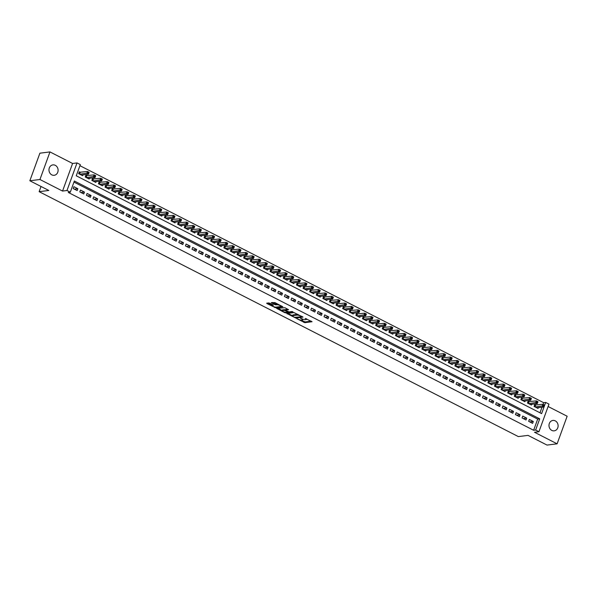 <?xml version="1.0" encoding="UTF-8"?>
<svg xmlns="http://www.w3.org/2000/svg" width="597" height="597" viewBox="0 0 597 597"><rect width="100%" height="100%" fill="white"/><g stroke="black" fill="none" stroke-linecap="round" stroke-linejoin="round"><path stroke-width="0.9" d="M296.724 318.604L304.828 322.671L312.067 321.723L305.157 318.402A2.575 0.649 -160 0 1 306.313 319.447A2.575 0.649 -160 0 1 305.962 319.626L305.373 319.701A2.575 0.649 -160 0 1 302.03 318.798L300.41 318.141L301.478 318.865A2.575 0.649 -160 0 1 302.627 319.902A2.575 0.649 -160 0 1 302.283 320.082L301.686 320.156A2.575 0.649 -160 0 1 298.343 319.261L296.724 318.604M51.805 174.869A5.246 4.56 82.9 0 0 54.193 175.302A5.246 4.56 82.9 0 0 58.073 170.921A5.246 4.56 82.9 0 0 55.275 165.324A5.246 4.56 82.9 0 0 52.887 164.891A5.246 4.56 82.9 0 0 49.006 169.272A5.246 4.56 82.9 0 0 51.805 174.869M551.815 430.415A5.246 4.56 82.9 0 0 554.203 430.847A5.246 4.56 82.9 0 0 558.083 426.467A5.246 4.56 82.9 0 0 555.285 420.87A5.246 4.56 82.9 0 0 552.897 420.437A5.246 4.56 82.9 0 0 549.016 424.818A5.246 4.56 82.9 0 0 551.815 430.415M269.747 303.216L268.702 302.933L266.702 303.186L266.949 303.567L275.642 307.753L282.881 306.806L274.874 302.575L271.307 302.649L274.933 304.649L277.18 304.776A2.149 0.545 -160 0 1 279.553 305.336A2.149 0.545 -160 0 1 280.933 306.403A2.149 0.545 -160 0 1 280.642 306.552L275.948 307.142A2.149 0.545 -160 0 1 273.583 306.582A2.149 0.545 -160 0 1 272.195 305.515A2.149 0.545 -160 0 1 272.486 305.365L273.374 305.216L273.016 304.888L269.747 303.216M70.289 192.189L66.983 190.503L77.028 162.921L80.326 164.608L76.259 175.787L541.613 413.624L545.68 402.438L548.979 404.124L538.942 431.713L535.643 430.027L539.71 418.84L74.356 181.01L70.289 192.189L68.267 192.443L533.621 430.273L535.643 430.027M538.942 431.713L534.502 432.265L557.113 443.817L547.024 445.078L528.047 435.385L518.36 436.594L39.141 191.674L48.827 190.465L29.85 180.764L39.939 179.503L62.551 191.062L66.983 190.503M286.851 313.485L295.791 318.052L303.03 317.104L293.978 312.589L286.851 313.485M284.672 312.619L276.665 308.388L284.948 307.724L288.582 309.724L285.582 310.142L285.836 310.522L289.045 311.91L292.06 311.53L293.037 311.955L285.717 312.903L284.672 312.619L284.851 312.134M29.85 180.764L39.887 153.183L49.976 151.922L39.939 179.503M557.113 443.817L567.15 416.236L548.113 406.505M80.468 172.369L79.311 171.779L78.632 173.645L82.595 175.667L82.871 174.899M87.065 175.742L85.916 175.152L85.237 177.018L89.192 179.04L89.475 178.272M93.669 179.122L92.513 178.525L91.834 180.391L95.796 182.413L96.08 181.645M100.266 182.495L99.117 181.898L98.438 183.764L102.393 185.786L102.677 185.018M106.87 185.868L105.714 185.279L105.035 187.137L108.997 189.167L109.281 188.391M113.475 189.242L112.318 188.652L111.639 190.51L115.602 192.54L115.878 191.764M120.072 192.615L118.915 192.025L118.236 193.883L122.198 195.913L122.482 195.144M126.676 195.988L125.519 195.398L124.84 197.256L128.803 199.286L129.079 198.517M133.273 199.361L132.116 198.771L131.437 200.637L135.4 202.659L135.683 201.89M139.877 202.734L138.72 202.144L138.041 204.01L142.004 206.032L142.28 205.264M146.474 206.107L145.317 205.517L144.638 207.383L148.601 209.405L148.884 208.637M153.078 209.48L151.922 208.89L151.242 210.756L155.205 212.778L155.481 212.01M159.675 212.853L158.518 212.263L157.847 214.129L161.802 216.151L162.085 215.383M166.279 216.226L165.123 215.636L164.444 217.502L168.406 219.524L168.682 218.756M172.876 219.599L171.72 219.009L171.048 220.875L175.003 222.897L175.287 222.129M179.481 222.972L178.324 222.382L177.645 224.248L181.607 226.27L181.884 225.502M186.077 226.345L184.928 225.756L184.249 227.621L188.204 229.644L188.488 228.875M192.682 229.718L191.525 229.129L190.846 230.994L194.809 233.017L195.085 232.248M199.279 233.091L198.129 232.502L197.45 234.367L201.405 236.39L201.689 235.621M205.883 236.472L204.726 235.875L204.047 237.74L208.01 239.763L208.286 238.994M212.48 239.845L211.331 239.248L210.651 241.113L214.607 243.143L214.89 242.367M219.084 243.218L217.927 242.628L217.248 244.486L221.211 246.516L221.487 245.74M225.681 246.591L224.532 246.001L223.853 247.859L227.808 249.889L228.091 249.113M232.285 249.964L231.129 249.374L230.449 251.233L234.412 253.262L234.696 252.494M238.89 253.337L237.733 252.747L237.054 254.613L241.016 256.635L241.292 255.867M245.486 256.71L244.33 256.12L243.651 257.986L247.613 260.008L247.897 259.24M252.091 260.083L250.934 259.494L250.255 261.359L254.218 263.381L254.494 262.613M258.688 263.456L257.531 262.867L256.852 264.732L260.814 266.755L261.098 265.986M265.292 266.829L264.135 266.24L263.456 268.105L267.419 270.128L267.695 269.359M271.889 270.202L270.732 269.613L270.053 271.478L274.016 273.501L274.299 272.732M278.493 273.575L277.336 272.986L276.657 274.851L280.62 276.874L280.896 276.105M285.09 276.948L283.933 276.359L283.254 278.224L287.217 280.247L287.5 279.478M291.694 280.321L290.538 279.732L289.858 281.597L293.821 283.62L294.097 282.851M298.291 283.694L297.134 283.105L296.463 284.97L300.418 286.993L300.701 286.224M304.895 287.067L303.739 286.478L303.06 288.344L307.022 290.366L307.298 289.597M311.492 290.448L310.336 289.851L309.664 291.717L313.619 293.739L313.903 292.97M318.097 293.821L316.94 293.224L316.261 295.09L320.223 297.112L320.499 296.343M324.693 297.194L323.544 296.605L322.865 298.463L326.82 300.492L327.104 299.716M331.298 300.567L330.141 299.978L329.462 301.836L333.424 303.866L333.701 303.089M337.895 303.94L336.745 303.351L336.066 305.209L340.021 307.239L340.305 306.462M344.499 307.313L343.342 306.724L342.663 308.582L346.626 310.612L346.902 309.843M351.096 310.686L349.946 310.097L349.267 311.962L353.223 313.985L353.506 313.216M357.7 314.059L356.543 313.47L355.864 315.335L359.827 317.358L360.11 316.589M364.297 317.432L363.148 316.843L362.469 318.708L366.424 320.731L366.707 319.962M370.901 320.805L369.744 320.216L369.065 322.082L373.028 324.104L373.312 323.335M377.505 324.178L376.349 323.589L375.67 325.455L379.632 327.477L379.908 326.708M384.102 327.552L382.946 326.962L382.267 328.828L386.229 330.85L386.513 330.081M390.707 330.925L389.55 330.335L388.871 332.201L392.833 334.223L393.11 333.454M397.303 334.298L396.147 333.708L395.468 335.574L399.43 337.596L399.714 336.827M403.908 337.671L402.751 337.081L402.072 338.947L406.035 340.969L406.311 340.2M410.505 341.044L409.348 340.454L408.669 342.32L412.631 344.342L412.915 343.573M417.109 344.417L415.952 343.827L415.273 345.693L419.236 347.715L419.512 346.947M423.706 347.797L422.549 347.2L421.878 349.066L425.833 351.088L426.116 350.32M430.31 351.17L429.153 350.573L428.474 352.439L432.437 354.461L432.713 353.693M436.907 354.543L435.75 353.954L435.079 355.812L439.034 357.842L439.317 357.066M443.511 357.916L442.355 357.327L441.676 359.185L445.638 361.215L445.914 360.439M450.108 361.289L448.959 360.7L448.28 362.558L452.235 364.588L452.519 363.812M456.712 364.663L455.556 364.073L454.877 365.931L458.839 367.961L459.115 367.192M463.309 368.036L462.16 367.446L461.481 369.312L465.436 371.334L465.72 370.565M469.914 371.409L468.757 370.819L468.078 372.685L472.04 374.707L472.317 373.938M476.51 374.782L475.361 374.192L474.682 376.058L478.637 378.08L478.921 377.311M483.115 378.155L481.958 377.565L481.279 379.431L485.242 381.453L485.518 380.685M489.712 381.528L488.562 380.938L487.883 382.804L491.838 384.826L492.122 384.058M496.316 384.901L495.159 384.311L494.48 386.177L498.443 388.199L498.726 387.431M502.92 388.274L501.764 387.684L501.084 389.55L505.047 391.572L505.323 390.804M509.517 391.647L508.36 391.057L507.681 392.923L511.644 394.945L511.927 394.177M516.121 395.02L514.965 394.43L514.286 396.296L518.248 398.318L518.524 397.55M522.718 398.393L521.562 397.803L520.882 399.669L524.845 401.691L525.129 400.923M529.323 401.766L528.166 401.177L527.487 403.042L531.449 405.064L531.726 404.296M528.658 421.325L532.621 423.355L533.3 421.489L529.338 419.467L528.658 421.325M522.062 417.952L526.017 419.982L526.696 418.116L522.741 416.094L522.062 417.952M515.457 414.579L519.42 416.602L520.099 414.743L516.136 412.714L515.457 414.579M508.86 411.206L512.816 413.228L513.495 411.37L509.532 409.341L508.86 411.206M502.256 407.833L506.219 409.855L506.898 407.997L502.935 405.967L502.256 407.833M495.659 404.46L499.614 406.482L500.293 404.624L496.331 402.594L495.659 404.46M489.055 401.087L493.018 403.109L493.697 401.244L489.734 399.221L489.055 401.087M482.451 397.714L486.413 399.736L487.092 397.871L483.13 395.848L482.451 397.714M475.854 394.341L479.816 396.363L480.495 394.498L476.533 392.475L475.854 394.341M469.249 390.968L473.212 392.99L473.891 391.125L469.929 389.102L469.249 390.968M462.653 387.595L466.615 389.617L467.294 387.752L463.332 385.729L462.653 387.595M456.048 384.222L460.011 386.244L460.69 384.378L456.727 382.356L456.048 384.222M449.451 380.849L453.414 382.871L454.086 381.005L450.131 378.983L449.451 380.849M442.847 377.476L446.81 379.498L447.489 377.632L443.526 375.61L442.847 377.476M436.25 374.103L440.213 376.125L440.884 374.259L436.929 372.237L436.25 374.103M429.646 370.722L433.609 372.752L434.288 370.886L430.325 368.864L429.646 370.722M423.049 367.349L427.004 369.379L427.683 367.513L423.728 365.491L423.049 367.349M416.445 363.976L420.407 366.006L421.086 364.14L417.124 362.118L416.445 363.976M409.848 360.603L413.803 362.633L414.482 360.767L410.527 358.745L409.848 360.603M403.244 357.23L407.206 359.252L407.885 357.394L403.923 355.364L403.244 357.23M396.647 353.857L400.602 355.879L401.281 354.021L397.326 351.991L396.647 353.857M390.042 350.484L394.005 352.506L394.684 350.648L390.722 348.618L390.042 350.484M383.446 347.111L387.401 349.133L388.08 347.267L384.125 345.245L383.446 347.111M376.841 343.738L380.804 345.76L381.483 343.894L377.52 341.872L376.841 343.738M370.244 340.365L374.2 342.387L374.879 340.521L370.916 338.499L370.244 340.365M363.64 336.992L367.603 339.014L368.282 337.148L364.319 335.126L363.64 336.992M357.043 333.619L360.998 335.641L361.678 333.775L357.715 331.753L357.043 333.619M350.439 330.245L354.402 332.268L355.081 330.402L351.118 328.38L350.439 330.245M343.835 326.872L347.797 328.895L348.476 327.029L344.514 325.007L343.835 326.872M337.238 323.499L341.2 325.522L341.88 323.656L337.917 321.634L337.238 323.499M330.634 320.126L334.596 322.149L335.275 320.283L331.313 318.261L330.634 320.126M324.037 316.746L327.999 318.776L328.678 316.91L324.716 314.888L324.037 316.746M317.432 313.373L321.395 315.403L322.074 313.537L318.111 311.515L317.432 313.373M310.836 310L314.798 312.03L315.47 310.164L311.515 308.142L310.836 310M304.231 306.627L308.194 308.656L308.873 306.791L304.91 304.768L304.231 306.627M297.634 303.254L301.589 305.276L302.269 303.418L298.313 301.388L297.634 303.254M291.03 299.881L294.993 301.903L295.672 300.045L291.709 298.015L291.03 299.881M284.433 296.508L288.388 298.53L289.067 296.672L285.112 294.642L284.433 296.508M277.829 293.134L281.791 295.157L282.471 293.299L278.508 291.269L277.829 293.134M271.232 289.761L275.187 291.784L275.866 289.918L271.911 287.896L271.232 289.761M264.628 286.388L268.59 288.411L269.269 286.545L265.307 284.523L264.628 286.388M258.031 283.015L261.986 285.038L262.665 283.172L258.71 281.15L258.031 283.015M251.427 279.642L255.389 281.665L256.068 279.799L252.106 277.777L251.427 279.642M244.83 276.269L248.785 278.292L249.464 276.426L245.501 274.404L244.83 276.269M238.225 272.896L242.188 274.918L242.867 273.053L238.904 271.031L238.225 272.896M231.629 269.523L235.584 271.545L236.263 269.68L232.3 267.657L231.629 269.523M225.024 266.15L228.987 268.172L229.666 266.307L225.703 264.284L225.024 266.15M218.42 262.777L222.382 264.799L223.062 262.934L219.099 260.911L218.42 262.777M211.823 259.397L215.786 261.426L216.465 259.561L212.502 257.538L211.823 259.397M205.219 256.023L209.181 258.053L209.86 256.188L205.898 254.165L205.219 256.023M198.622 252.65L202.584 254.68L203.264 252.815L199.301 250.792L198.622 252.65M192.018 249.277L195.98 251.307L196.659 249.442L192.697 247.419L192.018 249.277M185.421 245.904L189.383 247.927L190.055 246.068L186.1 244.039L185.421 245.904M178.816 242.531L182.779 244.554L183.458 242.695L179.496 240.666L178.816 242.531M172.22 239.158L176.182 241.181L176.854 239.322L172.899 237.293L172.22 239.158M165.615 235.785L169.578 237.807L170.257 235.949L166.294 233.92L165.615 235.785M159.018 232.412L162.974 234.434L163.653 232.569L159.697 230.546L159.018 232.412M152.414 229.039L156.377 231.061L157.056 229.196L153.093 227.173L152.414 229.039M145.817 225.666L149.772 227.688L150.451 225.823L146.496 223.8L145.817 225.666M139.213 222.293L143.176 224.315L143.855 222.45L139.892 220.427L139.213 222.293M132.616 218.92L136.571 220.942L137.25 219.077L133.295 217.054L132.616 218.92M126.012 215.547L129.974 217.569L130.653 215.704L126.691 213.681L126.012 215.547M119.415 212.174L123.37 214.196L124.049 212.331L120.094 210.308L119.415 212.174M112.811 208.801L116.773 210.823L117.452 208.957L113.49 206.935L112.811 208.801M106.214 205.428L110.169 207.45L110.848 205.584L106.885 203.562L106.214 205.428M99.609 202.047L103.572 204.077L104.251 202.211L100.289 200.189L99.609 202.047M93.013 198.674L96.968 200.704L97.647 198.838L93.684 196.816L93.013 198.674M86.408 195.301L90.371 197.331L91.05 195.465L87.087 193.443L86.408 195.301M79.804 191.928L83.767 193.958L84.446 192.092L80.483 190.07L79.804 191.928M533.621 430.273L537.696 419.094L73.961 182.092M77.849 188.719L73.886 186.689L73.207 188.555L77.17 190.577L77.849 188.719L74.371 189.152M543.069 404.326L543.666 402.691L79.931 165.69M539.986 412.788L542.016 407.206M535.919 405.147L534.763 404.55L534.084 406.415L538.046 408.438L538.33 407.669M41.029 186.48L39.141 191.674M62.551 191.062L72.588 163.474L49.976 151.922M72.588 163.474L77.028 162.921M543.666 402.691L545.68 402.438M537.696 419.094L539.71 418.84M533.3 421.489L529.823 421.922M526.696 418.116L523.226 418.549M520.099 414.743L516.621 415.176M513.495 411.37L510.017 411.803M506.898 407.997L503.42 408.43M500.293 404.624L496.816 405.057M493.697 401.244L490.219 401.684M487.092 397.871L483.615 398.311M480.495 394.498L477.018 394.938M473.891 391.125L470.414 391.557M467.294 387.752L463.817 388.184M460.69 384.378L457.212 384.811M454.086 381.005L450.616 381.438M447.489 377.632L444.011 378.065M440.884 374.259L437.414 374.692M434.288 370.886L430.81 371.319M427.683 367.513L424.213 367.946M421.086 364.14L417.609 364.573M414.482 360.767L411.012 361.2M407.885 357.394L404.408 357.827M401.281 354.021L397.811 354.454M394.684 350.648L391.207 351.081M388.08 347.267L384.61 347.708M381.483 343.894L378.005 344.335M374.879 340.521L371.401 340.962M368.282 337.148L364.804 337.589M361.678 333.775L358.2 334.208M355.081 330.402L351.603 330.835M348.476 327.029L344.999 327.462M341.88 323.656L338.402 324.089M335.275 320.283L331.798 320.716M328.678 316.91L325.201 317.343M322.074 313.537L318.597 313.97M315.47 310.164L312 310.597M308.873 306.791L305.395 307.224M302.269 303.418L298.798 303.851M295.672 300.045L292.194 300.478M289.067 296.672L285.597 297.105M282.471 293.299L278.993 293.731M275.866 289.918L272.396 290.358M269.269 286.545L265.792 286.985M262.665 283.172L259.195 283.612M256.068 279.799L252.591 280.239M249.464 276.426L245.986 276.859M242.867 273.053L239.39 273.486M236.263 269.68L232.785 270.113M229.666 266.307L226.188 266.74M223.062 262.934L219.584 263.367M216.465 259.561L212.987 259.993M209.86 256.188L206.383 256.62M203.264 252.815L199.786 253.247M196.659 249.442L193.182 249.874M190.055 246.068L186.585 246.501M183.458 242.695L179.981 243.128M176.854 239.322L173.384 239.755M170.257 235.949L166.779 236.382M163.653 232.569L160.183 233.009M157.056 229.196L153.578 229.636M150.451 225.823L146.981 226.263M143.855 222.45L140.377 222.89M137.25 219.077L133.78 219.509M130.653 215.704L127.176 216.136M124.049 212.331L120.579 212.763M117.452 208.957L113.975 209.39M110.848 205.584L107.37 206.017M104.251 202.211L100.774 202.644M97.647 198.838L94.169 199.271M91.05 195.465L87.572 195.898M84.446 192.092L80.968 192.525M301.134 320.149L305.097 321.925L311.238 321.156M301.694 316.604L302.201 316.537M287.844 313.358L292.523 315.746M294.59 317.335L301.575 316.753L300.463 316.007A2.575 0.649 -160 0 0 297.119 315.104L292.843 315.641A2.575 0.649 -160 0 0 292.5 315.82A2.575 0.649 -160 0 0 293.649 316.858L294.59 317.335M297.948 314.365A2.575 0.649 -160 0 0 297.396 314.358L297.119 315.104M292.5 315.82L292.769 315.074A2.575 0.649 -160 0 1 293.112 314.895L297.396 314.358M282.336 310.544L277.769 308.209M287.747 309.156L285.791 309.559M288.545 311.835L287.844 311.925M282.582 310.515A2.149 0.545 -160 0 0 282.291 310.664A2.149 0.545 -160 0 0 283.672 311.731A2.149 0.545 -160 0 0 286.045 312.283L287.702 312.074L287.448 311.694L284.232 310.306L282.582 310.515L282.851 309.768A2.149 0.545 -160 0 0 282.56 309.918L282.291 310.664M282.851 309.768L285.59 309.865M272.583 304.664A2.149 0.545 -160 0 0 272.463 304.768L272.195 305.515M277.717 304.03A2.149 0.545 -160 0 0 277.448 304.037L277.18 304.776M272.404 302.47L275.21 303.903L277.448 304.037M280.941 306.38L282.045 306.239M267.695 303.06L272.239 305.388M536.89 407.848L543.912 406.975L542.263 406.132L542.942 404.266L534.576 405.072M543.763 405.012L542.942 404.266L544.591 405.109L543.912 406.975L544.419 405.348L543.763 405.012L543.486 405.759L544.151 406.094M543.486 405.759L535.24 407.005M530.293 404.475L537.315 403.602L535.666 402.759L536.345 400.893L527.972 401.699M537.158 401.639L536.345 400.893L537.994 401.736L537.315 403.602L537.815 401.975L537.158 401.639L536.89 402.385L537.546 402.721M536.89 402.385L528.644 403.632M523.688 401.102L530.711 400.229L529.061 399.386L529.74 397.52L521.375 398.326M530.554 398.266L529.74 397.52L531.39 398.363L530.711 400.229L531.218 398.602L530.554 398.266L530.285 399.012L530.949 399.348M530.285 399.012L522.039 400.259M517.092 397.729L524.114 396.856L522.465 396.005L523.144 394.147L514.771 394.953M523.957 394.893L523.144 394.147L524.793 394.99L524.114 396.856L524.614 395.229L523.957 394.893L523.688 395.639L524.345 395.975M523.688 395.639L515.442 396.886M510.487 394.356L517.509 393.475L515.86 392.632L516.539 390.774L508.174 391.58M517.353 391.52L516.539 390.774L518.189 391.617L517.509 393.475L518.017 391.856L517.353 391.52L517.084 392.266L517.741 392.602M517.084 392.266L508.838 393.513M503.89 390.983L510.913 390.102L509.263 389.259L509.942 387.401L501.57 388.207M510.756 388.147L509.942 387.401L511.592 388.244L510.913 390.102L511.413 388.483L510.756 388.147L510.487 388.893L511.144 389.229M510.487 388.893L502.241 390.139M497.286 387.61L504.308 386.729L502.659 385.886L503.338 384.028L494.973 384.834M504.152 384.774L503.338 384.028L504.987 384.871L504.308 386.729L504.816 385.11L504.152 384.774L503.883 385.52L504.54 385.856M503.883 385.52L495.637 386.766M490.689 384.237L497.711 383.356L496.062 382.513L496.734 380.647L488.368 381.461M497.555 381.401L496.734 380.647L498.391 381.498L497.711 383.356L498.211 381.737L497.555 381.401L497.279 382.14L497.943 382.483M497.279 382.14L489.04 383.393M484.085 380.864L491.107 379.983L489.458 379.14L490.137 377.274L481.772 378.088M490.95 378.02L490.137 377.274L491.786 378.117L491.107 379.983L491.615 378.364L490.95 378.02L490.682 378.767L491.338 379.11M490.682 378.767L482.436 380.02M477.488 377.491L484.51 376.61L482.854 375.767L483.533 373.901L475.167 374.715M484.354 374.647L483.533 373.901L485.189 374.744L484.51 376.61L485.01 374.991L484.354 374.647L484.077 375.394L484.742 375.737M484.077 375.394L475.831 376.647M470.884 374.118L477.906 373.237L476.257 372.394L476.936 370.528L468.57 371.341M477.749 371.274L476.936 370.528L478.585 371.371L477.906 373.237L478.413 371.618L477.749 371.274L477.481 372.021L478.137 372.356M477.481 372.021L469.235 373.274M464.287 370.744L471.309 369.864L469.652 369.021L470.332 367.155L461.966 367.961M471.152 367.901L470.332 367.155L471.981 367.998L471.309 369.864L471.809 368.245L471.152 367.901L470.876 368.647L471.54 368.983M470.876 368.647L462.63 369.901M457.683 367.371L464.705 366.491L463.056 365.648L463.735 363.782L455.369 364.588M464.548 364.528L463.735 363.782L465.384 364.625L464.705 366.491L465.212 364.864L464.548 364.528L464.279 365.274L464.936 365.61M464.279 365.274L456.033 366.528M451.086 363.998L458.108 363.118L456.451 362.275L457.13 360.409L448.765 361.215M457.951 361.155L457.13 360.409L458.78 361.252L458.108 363.118L458.608 361.491L457.951 361.155L457.675 361.901L458.339 362.237M457.675 361.901L449.429 363.155M444.481 360.618L451.504 359.745L449.854 358.901L450.534 357.036L442.168 357.842M451.347 357.782L450.534 357.036L452.183 357.879L451.504 359.745L452.011 358.118L451.347 357.782L451.078 358.528L451.735 358.864M451.078 358.528L442.832 359.775M437.877 357.245L444.899 356.372L443.25 355.528L443.929 353.663L435.564 354.469M444.75 354.409L443.929 353.663L445.578 354.506L444.899 356.372L445.407 354.745L444.75 354.409L444.474 355.155L445.138 355.491M444.474 355.155L436.228 356.402M431.28 353.872L438.302 352.999L436.653 352.155L437.332 350.29L428.967 351.096M438.146 351.036L437.332 350.29L438.982 351.133L438.302 352.999L438.81 351.372L438.146 351.036L437.877 351.782L438.534 352.118M437.877 351.782L429.631 353.028M424.676 350.499L431.698 349.626L430.049 348.782L430.728 346.917L422.363 347.723M431.549 347.663L430.728 346.917L432.377 347.76L431.698 349.626L432.206 347.999L431.549 347.663L431.273 348.409L431.937 348.745M431.273 348.409L423.027 349.655M418.079 347.126L425.101 346.253L423.452 345.409L424.131 343.544L415.766 344.35M424.945 344.29L424.131 343.544L425.78 344.387L425.101 346.253L425.609 344.626L424.945 344.29L424.676 345.036L425.333 345.372M424.676 345.036L416.43 346.282M411.475 343.753L418.497 342.879L416.848 342.036L417.527 340.171L409.161 340.977M418.348 340.917L417.527 340.171L419.176 341.014L418.497 342.879L419.004 341.253L418.348 340.917L418.072 341.663L418.736 341.999M418.072 341.663L409.826 342.909M404.878 340.38L411.9 339.499L410.251 338.656L410.93 336.798L402.557 337.603M411.743 337.544L410.93 336.798L412.579 337.641L411.9 339.499L412.4 337.88L411.743 337.544L411.475 338.29L412.131 338.626M411.475 338.29L403.229 339.536M398.274 337.007L405.296 336.126L403.647 335.283L404.326 333.424L395.96 334.23M405.139 334.171L404.326 333.424L405.975 334.268L405.296 336.126L405.803 334.507L405.139 334.171L404.87 334.917L405.535 335.253M404.87 334.917L396.624 336.163M391.677 333.633L398.699 332.753L397.05 331.91L397.729 330.051L389.356 330.857M398.542 330.798L397.729 330.051L399.378 330.895L398.699 332.753L399.199 331.134L398.542 330.798L398.274 331.544L398.93 331.88M398.274 331.544L390.028 332.79M385.072 330.26L392.095 329.38L390.445 328.537L391.125 326.678L382.759 327.484M391.938 327.425L391.125 326.678L392.774 327.522L392.095 329.38L392.602 327.76L391.938 327.425L391.669 328.163L392.333 328.507M391.669 328.163L383.423 329.417M378.476 326.887L385.498 326.007L383.849 325.164L384.528 323.298L376.155 324.111M385.341 324.052L384.528 323.298L386.177 324.141L385.498 326.007L385.998 324.387L385.341 324.052L385.072 324.79L385.729 325.134M385.072 324.79L376.826 326.044M371.871 323.514L378.894 322.634L377.244 321.79L377.923 319.925L369.558 320.738M378.737 320.671L377.923 319.925L379.573 320.768L378.894 322.634L379.401 321.014L378.737 320.671L378.468 321.417L379.125 321.761M378.468 321.417L370.222 322.671M365.274 320.141L372.297 319.261L370.647 318.417L371.319 316.552L362.954 317.365M372.14 317.298L371.319 316.552L372.976 317.395L372.297 319.261L372.797 317.641L372.14 317.298L371.864 318.044L372.528 318.388M371.864 318.044L363.625 319.298M358.67 316.768L365.692 315.888L364.043 315.044L364.722 313.179L356.357 313.992M365.536 313.925L364.722 313.179L366.371 314.022L365.692 315.888L366.2 314.268L365.536 313.925L365.267 314.671L365.924 315.007M365.267 314.671L357.021 315.925M352.073 313.395L359.095 312.515L357.446 311.671L358.118 309.806L349.752 310.612M358.939 310.552L358.118 309.806L359.775 310.649L359.095 312.515L359.595 310.888L358.939 310.552L358.663 311.298L359.327 311.634M358.663 311.298L350.424 312.552M345.469 310.022L352.491 309.142L350.842 308.298L351.521 306.433L343.156 307.239M352.334 307.179L351.521 306.433L353.17 307.276L352.491 309.142L352.999 307.515L352.334 307.179L352.066 307.925L352.723 308.261M352.066 307.925L343.82 309.179M338.872 306.649L345.894 305.768L344.238 304.925L344.917 303.06L336.551 303.866M345.738 303.806L344.917 303.06L346.573 303.903L345.894 305.768L346.394 304.142L345.738 303.806L345.462 304.552L346.126 304.888M345.462 304.552L337.215 305.806M332.268 303.269L339.29 302.395L337.641 301.552L338.32 299.687L329.954 300.492M339.133 300.433L338.32 299.687L339.969 300.53L339.29 302.395L339.797 300.769L339.133 300.433L338.865 301.179L339.521 301.515M338.865 301.179L330.619 302.425M325.671 299.895L332.693 299.022L331.036 298.179L331.716 296.313L323.35 297.119M332.536 297.06L331.716 296.313L333.365 297.157L332.693 299.022L333.193 297.396L332.536 297.06L332.26 297.806L332.925 298.142M332.26 297.806L324.014 299.052M319.067 296.522L326.089 295.649L324.44 294.806L325.119 292.94L316.753 293.746M325.932 293.687L325.119 292.94L326.768 293.784L326.089 295.649L326.596 294.022L325.932 293.687L325.663 294.433L326.32 294.769M325.663 294.433L317.417 295.679M312.47 293.149L319.492 292.276L317.835 291.433L318.514 289.567L310.149 290.373M319.335 290.314L318.514 289.567L320.164 290.411L319.492 292.276L319.992 290.649L319.335 290.314L319.059 291.06L319.723 291.396M319.059 291.06L310.813 292.306M305.865 289.776L312.888 288.903L311.238 288.06L311.918 286.194L303.552 287M312.731 286.941L311.918 286.194L313.567 287.038L312.888 288.903L313.395 287.276L312.731 286.941L312.462 287.687L313.119 288.023M312.462 287.687L304.216 288.933M299.261 286.403L306.283 285.53L304.634 284.687L305.313 282.821L296.948 283.627M306.134 283.568L305.313 282.821L306.962 283.665L306.283 285.53L306.791 283.903L306.134 283.568L305.858 284.314L306.522 284.65M305.858 284.314L297.612 285.56M292.664 283.03L299.687 282.15L298.037 281.306L298.716 279.448L290.351 280.254M299.53 280.194L298.716 279.448L300.366 280.291L299.687 282.15L300.194 280.53L299.53 280.194L299.261 280.941L299.918 281.277M299.261 280.941L291.015 282.187M286.06 279.657L293.082 278.777L291.433 277.933L292.112 276.075L283.747 276.881M292.933 276.821L292.112 276.075L293.761 276.918L293.082 278.777L293.59 277.157L292.933 276.821L292.657 277.568L293.321 277.903M292.657 277.568L284.411 278.814M279.463 276.284L286.485 275.404L284.836 274.56L285.515 272.702L277.142 273.508M286.329 273.448L285.515 272.702L287.164 273.545L286.485 275.404L286.985 273.784L286.329 273.448L286.06 274.195L286.717 274.53M286.06 274.195L277.814 275.441M272.859 272.911L279.881 272.031L278.232 271.187L278.911 269.329L270.545 270.135M279.732 270.075L278.911 269.329L280.56 270.172L279.881 272.031L280.389 270.411L279.732 270.075L279.456 270.814L280.12 271.157M279.456 270.814L271.21 272.068M266.262 269.538L273.284 268.657L271.635 267.814L272.314 265.949L263.941 266.762M273.127 266.702L272.314 265.949L273.963 266.792L273.284 268.657L273.784 267.038L273.127 266.702L272.859 267.441L273.516 267.784M272.859 267.441L264.613 268.695M259.658 266.165L266.68 265.284L265.031 264.441L265.71 262.576L257.344 263.389M266.523 263.322L265.71 262.576L267.359 263.419L266.68 265.284L267.187 263.665L266.523 263.322L266.255 264.068L266.919 264.411M266.255 264.068L258.008 265.322M253.061 262.792L260.083 261.911L258.434 261.068L259.113 259.202L250.74 260.016M259.926 259.949L259.113 259.202L260.762 260.046L260.083 261.911L260.583 260.292L259.926 259.949L259.658 260.695L260.314 261.038M259.658 260.695L251.412 261.949M246.457 259.419L253.479 258.538L251.83 257.695L252.509 255.829L244.143 256.643M253.322 256.576L252.509 255.829L254.158 256.673L253.479 258.538L253.986 256.919L253.322 256.576L253.053 257.322L253.71 257.658M253.053 257.322L244.807 258.576M239.86 256.046L246.882 255.165L245.233 254.322L245.912 252.456L237.539 253.262M246.725 253.203L245.912 252.456L247.561 253.3L246.882 255.165L247.382 253.538L246.725 253.203L246.457 253.949L247.113 254.285M246.457 253.949L238.21 255.203M233.255 252.673L240.278 251.792L238.628 250.949L239.307 249.083L230.942 249.889M240.121 249.83L239.307 249.083L240.957 249.927L240.278 251.792L240.785 250.165L240.121 249.83L239.852 250.576L240.509 250.912M239.852 250.576L231.606 251.83M226.659 249.3L233.681 248.419L232.032 247.576L232.703 245.71L224.338 246.516M233.524 246.457L232.703 245.71L234.36 246.554L233.681 248.419L234.181 246.792L233.524 246.457L233.248 247.203L233.912 247.539M233.248 247.203L225.009 248.449M220.054 245.919L227.076 245.046L225.427 244.203L226.106 242.337L217.741 243.143M226.92 243.083L226.106 242.337L227.755 243.18L227.076 245.046L227.584 243.419L226.92 243.083L226.651 243.83L227.308 244.166M226.651 243.83L218.405 245.076M213.457 242.546L220.48 241.673L218.823 240.83L219.502 238.964L211.137 239.77M220.323 239.71L219.502 238.964L221.159 239.807L220.48 241.673L220.98 240.046L220.323 239.71L220.047 240.457L220.711 240.792M220.047 240.457L211.801 241.703M206.853 239.173L213.875 238.3L212.226 237.457L212.905 235.591L204.54 236.397M213.719 236.337L212.905 235.591L214.554 236.434L213.875 238.3L214.383 236.673L213.719 236.337L213.45 237.084L214.107 237.419M213.45 237.084L205.204 238.33M200.256 235.8L207.278 234.927L205.622 234.084L206.301 232.218L197.935 233.024M207.122 232.964L206.301 232.218L207.95 233.061L207.278 234.927L207.778 233.3L207.122 232.964L206.846 233.711L207.51 234.046M206.846 233.711L198.6 234.957M193.652 232.427L200.674 231.554L199.025 230.711L199.704 228.845L191.338 229.651M200.517 229.591L199.704 228.845L201.353 229.688L200.674 231.554L201.182 229.927L200.517 229.591L200.249 230.338L200.905 230.673M200.249 230.338L192.003 231.584M187.055 229.054L194.077 228.181L192.421 227.338L193.1 225.472L184.734 226.278M193.921 226.218L193.1 225.472L194.749 226.315L194.077 228.181L194.577 226.554L193.921 226.218L193.644 226.964L194.309 227.3M193.644 226.964L185.398 228.211M180.451 225.681L187.473 224.8L185.824 223.957L186.503 222.099L178.137 222.905M187.316 222.845L186.503 222.099L188.152 222.942L187.473 224.8L187.98 223.181L187.316 222.845L187.048 223.591L187.704 223.927M187.048 223.591L178.801 224.838M173.846 222.308L180.869 221.427L179.219 220.584L179.898 218.726L171.533 219.532M180.719 219.472L179.898 218.726L181.548 219.569L180.869 221.427L181.376 219.808L180.719 219.472L180.443 220.218L181.107 220.554M180.443 220.218L172.197 221.465M167.25 218.935L174.272 218.054L172.623 217.211L173.302 215.353L164.936 216.159M174.115 216.099L173.302 215.353L174.951 216.196L174.272 218.054L174.779 216.435L174.115 216.099L173.846 216.845L174.503 217.181M173.846 216.845L165.6 218.092M160.645 215.562L167.667 214.681L166.018 213.838L166.697 211.98L158.332 212.786M167.518 212.726L166.697 211.98L168.347 212.823L167.667 214.681L168.175 213.062L167.518 212.726L167.242 213.465L167.906 213.808M167.242 213.465L158.996 214.719M154.048 212.189L161.071 211.308L159.421 210.465L160.1 208.599L151.735 209.413M160.914 209.346L160.1 208.599L161.75 209.443L161.071 211.308L161.578 209.689L160.914 209.346L160.645 210.092L161.302 210.435M160.645 210.092L152.399 211.345M147.444 208.816L154.466 207.935L152.817 207.092L153.496 205.226L145.131 206.04M154.317 205.972L153.496 205.226L155.145 206.069L154.466 207.935L154.974 206.316L154.317 205.972L154.041 206.719L154.705 207.062M154.041 206.719L145.795 207.972M140.847 205.443L147.869 204.562L146.22 203.719L146.899 201.853L138.526 202.667M147.713 202.599L146.899 201.853L148.549 202.696L147.869 204.562L148.369 202.943L147.713 202.599L147.444 203.346L148.101 203.681M147.444 203.346L139.198 204.599M134.243 202.07L141.265 201.189L139.616 200.346L140.295 198.48L131.93 199.286M141.108 199.226L140.295 198.48L141.944 199.323L141.265 201.189L141.773 199.57L141.108 199.226L140.84 199.973L141.504 200.308M140.84 199.973L132.594 201.226M127.646 198.697L134.668 197.816L133.019 196.973L133.698 195.107L125.325 195.913M134.512 195.853L133.698 195.107L135.347 195.95L134.668 197.816L135.168 196.189L134.512 195.853L134.243 196.6L134.9 196.935M134.243 196.6L125.997 197.853M121.042 195.323L128.064 194.443L126.415 193.6L127.094 191.734L118.728 192.54M127.907 192.48L127.094 191.734L128.743 192.577L128.064 194.443L128.571 192.816L127.907 192.48L127.639 193.227L128.303 193.562M127.639 193.227L119.393 194.48M114.445 191.943L121.467 191.07L119.818 190.227L120.497 188.361L112.124 189.167M121.31 189.107L120.497 188.361L122.146 189.204L121.467 191.07L121.967 189.443L121.31 189.107L121.042 189.853L121.698 190.189M121.042 189.853L112.796 191.1M107.841 188.57L114.863 187.697L113.214 186.854L113.893 184.988L105.527 185.794M114.706 185.734L113.893 184.988L115.542 185.831L114.863 187.697L115.37 186.07L114.706 185.734L114.437 186.48L115.094 186.816M114.437 186.48L106.191 187.727M101.244 185.197L108.266 184.324L106.617 183.48L107.288 181.615L98.923 182.421M108.109 182.361L107.288 181.615L108.945 182.458L108.266 184.324L108.766 182.697L108.109 182.361L107.833 183.107L108.497 183.443M107.833 183.107L99.595 184.354M94.639 181.824L101.662 180.951L100.012 180.107L100.692 178.242L92.326 179.048M101.505 178.988L100.692 178.242L102.341 179.085L101.662 180.951L102.169 179.324L101.505 178.988L101.236 179.734L101.893 180.07M101.236 179.734L92.99 180.981M88.043 178.451L95.065 177.578L93.416 176.734L94.087 174.869L85.722 175.675M94.908 175.615L94.087 174.869L95.744 175.712L95.065 177.578L95.565 175.951L94.908 175.615L94.632 176.361L95.296 176.697M94.632 176.361L86.393 177.607M81.438 175.078L88.46 174.205L86.811 173.361L87.49 171.496L79.125 172.302M88.304 172.242L87.49 171.496L89.14 172.339L88.46 174.205L88.968 172.578L88.304 172.242L88.035 172.988L88.692 173.324M88.035 172.988L79.789 174.234M305.097 321.925L304.828 322.671M304.06 321.641L303.783 322.387M296.008 317.447L295.791 318.052M287.261 313.432L287.105 313.865M293.112 314.895L292.843 315.641M277.18 308.283L277.023 308.716M285.851 309.395L285.582 310.142M285.941 312.291L285.717 312.903M285.553 309.843L285.276 310.589M284.508 309.559L284.232 310.306M272.717 304.731L272.486 305.365M276.254 304.186L275.978 304.933M275.21 303.903L274.933 304.649M271.822 302.545L271.665 302.977M275.859 307.149L275.642 307.753M274.769 306.992L274.598 307.47M267.105 303.134L266.949 303.567M535.599 405.184L534.979 406.87M535.397 405.176L534.815 406.788M528.994 401.811L528.382 403.497M528.8 401.803L528.211 403.415M522.397 398.438L521.778 400.124M522.196 398.43L521.614 400.042M515.793 395.065L515.181 396.751M515.599 395.057L515.01 396.669M509.196 391.692L508.577 393.378M508.995 391.684L508.413 393.296M502.592 388.319L501.98 390.005M502.398 388.311L501.808 389.923M495.995 384.946L495.376 386.632M495.794 384.938L495.212 386.55M489.391 381.573L488.779 383.259M489.197 381.565L488.607 383.177M482.794 378.192L482.175 379.886M482.592 378.192L482.01 379.796M476.19 374.819L475.578 376.513M475.996 374.819L475.406 376.423M469.593 371.446L468.973 373.14M469.391 371.446L468.809 373.05M462.988 368.073L462.377 369.767M462.794 368.073L462.205 369.677M456.392 364.7L455.772 366.394M456.19 364.692L455.601 366.304M449.787 361.327L449.175 363.021M449.586 361.319L449.004 362.931M443.19 357.954L442.571 359.648M442.989 357.946L442.399 359.558M436.586 354.581L435.974 356.275M436.385 354.573L435.803 356.185M429.982 351.208L429.37 352.902M429.788 351.2L429.198 352.812M423.385 347.835L422.766 349.521M423.183 347.827L422.601 349.439M416.781 344.462L416.169 346.148M416.587 344.454L415.997 346.066M410.184 341.088L409.564 342.775M409.982 341.081L409.4 342.693M403.579 337.715L402.968 339.402M403.385 337.708L402.796 339.32M396.983 334.342L396.363 336.029M396.781 334.335L396.199 335.947M390.378 330.969L389.766 332.656M390.184 330.962L389.595 332.574M383.781 327.596L383.162 329.283M383.58 327.589L382.998 329.201M377.177 324.223L376.565 325.91M376.983 324.216L376.394 325.82M370.58 320.843L369.961 322.537M370.379 320.843L369.797 322.447M363.976 317.47L363.364 319.164M363.782 317.47L363.192 319.074M357.379 314.097L356.76 315.791M357.178 314.097L356.596 315.701M350.775 310.724L350.163 312.418M350.581 310.724L349.991 312.328M344.178 307.351L343.559 309.045M343.976 307.343L343.394 308.955M337.574 303.977L336.962 305.671M337.38 303.97L336.79 305.582M330.977 300.604L330.357 302.298M330.775 300.597L330.186 302.209M324.372 297.231L323.761 298.925M324.171 297.224L323.589 298.836M317.776 293.858L317.156 295.552M317.574 293.851L316.985 295.463M311.171 290.485L310.559 292.172M310.97 290.478L310.388 292.09M304.567 287.112L303.955 288.799M304.373 287.105L303.783 288.717M297.97 283.739L297.351 285.426M297.769 283.732L297.187 285.344M291.366 280.366L290.754 282.053M291.172 280.359L290.582 281.971M284.769 276.993L284.15 278.68M284.568 276.986L283.985 278.598M278.165 273.62L277.553 275.307M277.971 273.613L277.381 275.224M271.568 270.247L270.948 271.933M271.366 270.24L270.784 271.851M264.964 266.866L264.352 268.56M264.769 266.866L264.18 268.471M258.367 263.493L257.747 265.187M258.165 263.493L257.583 265.098M251.762 260.12L251.15 261.814M251.568 260.12L250.979 261.725M245.166 256.747L244.546 258.441M244.964 256.747L244.382 258.352M238.561 253.374L237.949 255.068M238.367 253.374L237.778 254.979M231.964 250.001L231.345 251.695M231.763 249.994L231.181 251.606M225.36 246.628L224.748 248.322M225.166 246.621L224.576 248.233M218.763 243.255L218.144 244.949M218.562 243.248L217.98 244.86M212.159 239.882L211.547 241.576M211.965 239.875L211.375 241.487M205.562 236.509L204.943 238.203M205.361 236.502L204.778 238.113M198.958 233.136L198.346 234.822M198.764 233.128L198.174 234.74M192.361 229.763L191.741 231.449M192.159 229.755L191.57 231.367M185.757 226.39L185.145 228.076M185.555 226.382L184.973 227.994M179.16 223.017L178.54 224.703M178.958 223.009L178.369 224.621M172.555 219.644L171.943 221.33M172.354 219.636L171.772 221.248M165.951 216.271L165.339 217.957M165.757 216.263L165.168 217.875M159.354 212.898L158.735 214.584M159.153 212.89L158.571 214.502M152.75 209.517L152.138 211.211M152.556 209.517L151.966 211.122M146.153 206.144L145.534 207.838M145.952 206.144L145.37 207.749M139.549 202.771L138.937 204.465M139.355 202.771L138.765 204.375M132.952 199.398L132.333 201.092M132.75 199.398L132.168 201.002M126.348 196.025L125.736 197.719M126.154 196.017L125.564 197.629M119.751 192.652L119.131 194.346M119.549 192.644L118.967 194.256M113.146 189.279L112.535 190.973M112.952 189.271L112.363 190.883M106.55 185.906L105.93 187.6M106.348 185.898L105.766 187.51M99.945 182.533L99.333 184.227M99.751 182.525L99.162 184.137M93.348 179.16L92.729 180.854M93.147 179.152L92.565 180.764M86.744 175.787L86.132 177.473M86.55 175.779L85.961 177.391M80.147 172.414L79.528 174.1M79.946 172.406L79.364 174.018M302.895 319.179L302.627 319.902M306.56 318.768L306.313 319.447M301.791 316.335L301.657 316.716M285.747 309.447L285.47 310.194M287.963 311.604L287.806 312.022M281.157 305.783L280.933 306.403"/></g></svg>
